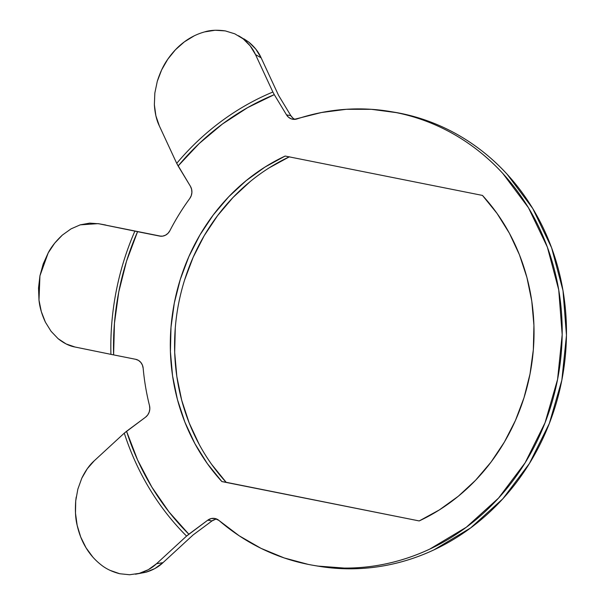 <?xml version="1.0" encoding="UTF-8"?>
<svg xmlns="http://www.w3.org/2000/svg" width="605" height="605" viewBox="0 0 605 605"><rect width="100%" height="100%" fill="white"/><g stroke="black" fill="none" stroke-linecap="round" stroke-linejoin="round"><path stroke-width="0.91" d="M216.787 519.082A10.459 9.521 -80.4 0 0 212.03 520.905L207.757 520.179A10.459 9.521 99.6 0 1 214.699 518.447A10.459 9.521 99.6 0 1 214.941 518.493L211.221 518.561L207.757 520.179L188.843 534.207L168.999 511.921L151.847 487.086L137.63 460.072L126.558 431.274L145.472 417.246L147.703 414.977L149.201 412.088L149.821 408.859L149.495 405.615A230.15 209.428 99.6 0 1 143.158 368.211L142.394 365.065L140.776 362.365L138.447 360.376L135.649 359.294L113.611 354.893L114.451 323.297L118.769 291.928L126.513 261.231L137.569 231.677L159.607 236.071L162.601 236.147L165.498 235.194L168.008 233.318L169.884 230.702A230.15 209.428 99.6 0 1 189.751 198.523L191.263 195.649L191.898 192.42L191.596 189.176L190.378 186.219L178.127 165.974L199.151 143.574L222.413 124.04L247.581 107.652L274.284 94.645L286.536 114.897L288.54 117.264L291.141 118.807L294.075 119.382L321.512 112.515L346.408 109.293L371.379 109.316L396.078 112.583A230.15 209.428 99.6 0 1 558.12 376.514A230.15 209.428 99.6 0 1 313.647 565.395A230.15 209.428 99.6 0 1 308.255 564.397A230.15 209.428 99.6 0 1 219.002 520.489L214.941 518.493A10.459 9.521 99.6 0 1 219.002 520.489L239.232 535.818L261.058 548.364L284.176 557.931L308.255 564.397C321.747 567.089 335.382 568.307 349.168 568.05C362.962 567.8 376.635 566.076 390.202 562.884C403.762 559.693 416.951 555.095 429.769 549.09L466.357 527.205L498.55 498.074L525.125 462.802L545.044 422.759L557.56 379.471L562.181 334.61L558.733 289.901L547.343 247.059L528.452 207.727L502.793 173.423C493.181 162.949 482.692 153.625 471.34 145.465C459.981 137.305 447.972 130.453 435.305 124.925C422.645 119.389 409.57 115.275 396.078 112.583L400.359 113.309L396.078 112.583A230.15 209.428 99.6 0 0 390.686 111.592L394.967 112.318A230.15 209.428 -80.4 0 1 400.359 113.309L394.71 112.273M313.647 565.395L317.927 566.121A230.15 209.428 -80.4 0 0 562.393 377.24A230.15 209.428 -80.4 0 0 400.359 113.309C413.843 116.001 426.918 120.115 439.585 125.651C452.253 131.179 464.262 138.031 475.613 146.191C486.972 154.351 497.454 163.675 507.066 174.149L532.733 208.453L551.616 247.785L563.005 290.627L566.462 335.336L561.841 380.197L549.325 423.485L529.398 463.528L502.831 498.8L470.63 527.931L434.042 549.816C421.231 555.821 408.042 560.419 394.475 563.61C380.916 566.802 367.235 568.526 353.449 568.776L317.496 566.046M289.228 156.869A199.287 181.341 -80.4 0 0 226.149 482.291L419.197 520.935L439.404 509.879L458.303 496.244L475.598 480.226L491.041 462.076L504.381 442.066L515.43 420.49L524.021 397.682L530.018 373.973L533.338 349.743L533.928 325.331L531.78 301.124L526.917 277.483L519.43 254.758L509.418 233.296L497.03 213.414L482.465 195.423L285.144 156.052L264.929 167.109L246.038 180.744L228.735 196.761L213.3 214.911L199.96 234.921L188.911 256.497L180.32 279.306L174.316 303.007L171.003 327.245L170.413 351.649L172.561 375.856L177.416 399.504L184.911 422.23L194.923 443.692L207.303 463.566L221.869 481.565A199.287 181.341 99.6 0 1 285.144 156.052L482.465 195.423A199.287 181.341 99.6 0 1 419.197 520.935L221.869 481.565L226.149 482.291L211.584 464.292M292.82 117.99L290.816 115.623L278.565 95.371L261.148 57.853L255.824 49.134L248.814 42.123L244.034 38.917M80.238 224.848L98.169 223.638L161.066 236.237L98.918 223.782L89.684 223.124L80.238 224.848L71.05 228.864L62.376 235.073L54.677 243.172L48.188 252.92L43.212 263.924L39.938 275.812L38.523 288.003L38.992 300.133L41.322 311.635L45.413 322.2L51.07 331.298L58.08 338.656L66.142 343.958L74.967 347.005L110.927 354.356A264.672 240.835 99.6 0 1 134.877 231.133L98.918 223.782L134.877 231.133A264.672 240.835 -80.4 0 0 110.927 354.356L135.649 359.294A10.459 9.521 99.6 0 1 143.158 368.211A230.15 209.428 99.6 0 0 149.495 405.615A10.459 9.521 99.6 0 1 145.472 417.246L124.282 433.142L94.251 460.783L87.324 468.671L81.766 478.268L77.856 489.12L75.716 500.925L75.481 513.116L77.153 525.314L80.707 537.006L86.031 547.782L92.867 557.129M138.696 573.525L145.805 572.269L154.903 568.541L163.025 562.627L193.116 534.933L212.03 520.905L215.493 519.287M199.204 444.418L189.191 422.955L181.697 400.23L176.841 376.582L174.686 352.375L175.276 327.971M184.593 280.032L193.184 257.223L204.233 235.648L217.581 215.637L233.016 197.487L250.311 181.47M269.21 167.835L289.424 156.778M194.258 35.808L184.374 41.851L175.465 49.739L167.782 59.214L161.671 69.84L157.285 81.312L154.835 93.064L154.366 104.725L155.886 115.805L159.342 125.908L176.72 163.358A264.672 240.835 99.6 0 1 272.878 92.028L255.499 54.579L250.213 45.904L243.202 38.879L234.816 33.827L225.294 30.9L215.123 30.25L204.626 31.906C210.253 30.121 217.142 29.789 225.294 30.9L234.816 33.827M110.05 570.349L119.737 573.737L129.583 574.75L139.263 573.374L148.361 569.66L156.529 563.724L186.567 536.083A264.672 240.835 99.6 0 1 124.282 433.142L94.251 460.783C89.585 464.897 85.426 470.728 81.766 478.268M76.207 497.045L75.716 500.925C75.035 510.794 75.512 518.924 77.153 525.314C79.073 533.761 82.03 541.248 86.031 547.782C89.963 554.354 94.955 560.018 101.005 564.767C106.004 568.821 112.243 571.816 119.737 573.737M51.07 331.298L58.08 338.656C63.797 343.239 69.424 346.015 74.967 347.005L113.611 354.893A261.534 237.984 99.6 0 1 137.569 231.677L159.607 236.071A10.459 9.521 99.6 0 0 159.849 236.116A10.459 9.521 99.6 0 0 169.884 230.702A230.15 209.428 99.6 0 1 189.751 198.523A10.459 9.521 99.6 0 0 190.378 186.219L176.72 163.358L159.342 125.908C156.574 120.244 154.91 113.188 154.366 104.725L154.835 93.064M159.607 236.071L160.098 236.154L159.607 236.071M207.757 520.179L212.03 520.905L193.116 534.933L163.025 562.627L156.529 563.724L186.567 536.083L207.757 520.179M292.911 119.283L292.797 119.268A10.459 9.521 99.6 0 0 297.055 118.928A230.15 209.428 99.6 0 1 390.686 111.592M255.499 54.579L272.878 92.028A264.672 240.835 -80.4 0 0 176.72 163.358L178.127 165.974A261.534 237.984 99.6 0 1 274.284 94.645L286.536 114.897L290.816 115.623L278.565 95.371L261.148 57.853L255.499 54.579L261.148 57.853C258.592 52.03 254.486 46.789 248.814 42.123L238.582 35.755L243.202 38.879C248.852 43.537 252.951 48.771 255.499 54.579M157.285 81.312C160.098 72.419 163.592 65.053 167.782 59.214C172.712 52.136 178.241 46.351 184.374 41.851C190.484 37.268 197.238 33.948 204.626 31.906M45.413 322.2C41.813 314.502 39.673 307.143 38.992 300.133L39.938 275.812L48.188 252.92C51.1 247.158 55.826 241.213 62.376 235.073L71.05 228.864M105.807 225.037L98.169 223.638M135.475 574.205L145.805 572.269C152.762 570.19 158.51 566.976 163.025 562.627L156.529 563.724C151.999 568.08 146.244 571.294 139.263 573.374L129.583 574.75M292.797 119.268A10.459 9.521 99.6 0 1 286.536 114.897L290.816 115.623A10.459 9.521 -80.4 0 0 294.983 119.359M186.567 536.083L188.843 534.207A261.534 237.984 99.6 0 1 126.558 431.274L124.282 433.142A264.672 240.835 -80.4 0 0 186.567 536.083M137.569 231.677L134.877 231.133M274.284 94.645L272.878 92.028"/></g></svg>
